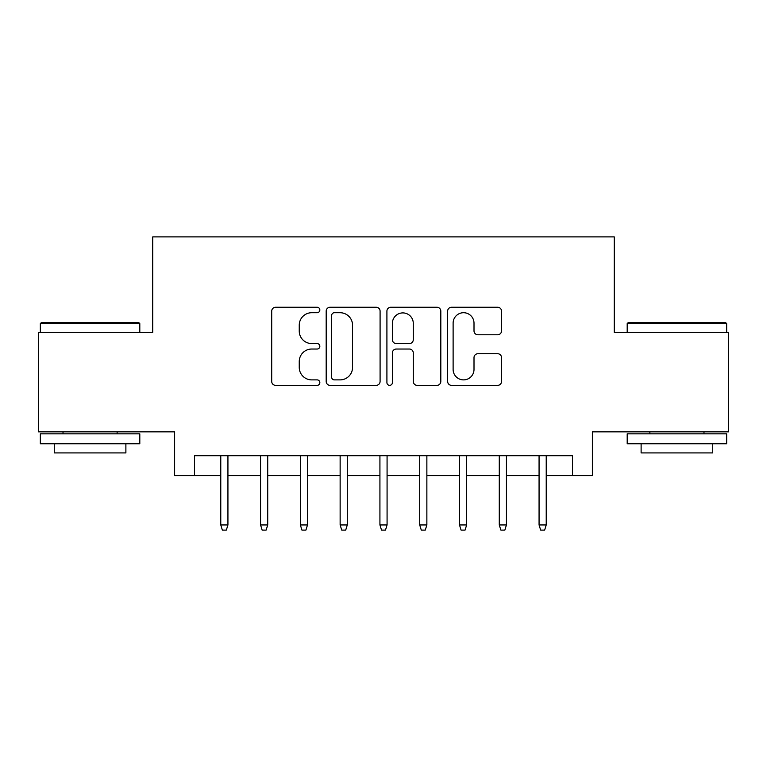 <?xml version="1.0" encoding="UTF-8"?>
<svg xmlns="http://www.w3.org/2000/svg" width="767" height="767" viewBox="0 0 767 767"><rect width="100%" height="100%" fill="white"/><g stroke="black" fill="none" stroke-linecap="round" stroke-linejoin="round"><path stroke-width="1.15" d="M319.839 309.983A2.732 2.732 0 0 0 317.107 307.251L275.612 307.251A3.902 3.902 0 0 0 271.71 311.153L271.71 381.448A3.902 3.902 0 0 0 275.612 385.35L317.107 385.35A2.732 2.732 0 0 0 319.839 382.618A2.732 2.732 0 0 0 317.107 379.886L311.738 379.886A12.493 12.493 0 0 1 299.245 367.393L299.245 361.525A12.493 12.493 0 0 1 311.738 349.033L317.107 349.033A2.732 2.732 0 0 0 319.839 346.3A2.732 2.732 0 0 0 317.107 343.568L311.738 343.568A12.493 12.493 0 0 1 299.245 331.066L299.245 325.208A12.493 12.493 0 0 1 311.738 312.715L317.107 312.715A2.732 2.732 0 0 0 319.839 309.983M497.63 334.776A3.902 3.902 0 0 0 501.541 330.874L501.541 311.153A3.902 3.902 0 0 0 497.63 307.251L451.552 307.251A3.902 3.902 0 0 0 447.64 311.153L447.64 381.448A3.902 3.902 0 0 0 451.552 385.35L497.63 385.35A3.902 3.902 0 0 0 501.541 381.448L501.541 357.623A3.902 3.902 0 0 0 497.63 353.721L477.908 353.721A3.902 3.902 0 0 0 474.006 357.623L474.006 369.435A10.45 10.45 0 0 1 463.556 379.886A10.45 10.45 0 0 1 453.115 369.435L453.115 323.156A10.45 10.45 0 0 1 463.556 312.715A10.45 10.45 0 0 1 474.006 323.156L474.006 330.874A3.902 3.902 0 0 0 477.908 334.776L497.63 334.776M194.511 475.607L194.511 455.713L572.489 455.713L572.489 475.607L592.383 475.607L592.383 431.84L728.65 431.84L728.65 332.37L614.262 332.37L614.262 236.888L152.738 236.888L152.738 332.37L38.35 332.37L38.35 431.84L174.617 431.84L174.617 475.607L220.771 475.607M380.087 311.153A3.902 3.902 0 0 0 376.175 307.251L330.098 307.251A3.902 3.902 0 0 0 326.186 311.153L326.186 381.448A3.902 3.902 0 0 0 330.098 385.35L376.175 385.35A3.902 3.902 0 0 0 380.087 381.448L380.087 311.153M390.825 307.251L436.902 307.251A3.902 3.902 0 0 1 440.814 311.153L440.814 381.448A3.902 3.902 0 0 1 436.902 385.35L417.181 385.35A3.902 3.902 0 0 1 413.279 381.448L413.279 352.935A3.902 3.902 0 0 0 409.377 349.033L396.29 349.033A3.902 3.902 0 0 0 392.388 352.935L392.388 382.618A2.732 2.732 0 0 1 389.655 385.35A2.732 2.732 0 0 1 386.913 382.618L386.913 311.153A3.902 3.902 0 0 1 390.825 307.251M227.933 475.607L260.559 475.607M267.721 475.607L300.348 475.607M307.509 475.607L340.136 475.607M347.298 475.607L379.924 475.607M387.076 475.607L419.702 475.607M426.864 475.607L459.491 475.607M466.652 475.607L499.279 475.607M506.441 475.607L539.067 475.607M546.229 475.607L572.489 475.607M334.393 312.715A2.732 2.732 0 0 0 331.66 315.448L331.66 377.153A2.732 2.732 0 0 0 334.393 379.886L340.049 379.886A12.493 12.493 0 0 0 352.552 367.393L352.552 325.208A12.493 12.493 0 0 0 340.049 312.715L334.393 312.715M413.279 323.358A10.45 10.45 0 0 0 402.828 312.907A10.45 10.45 0 0 0 392.388 323.358L392.388 339.656A3.902 3.902 0 0 0 396.29 343.568L409.377 343.568A3.902 3.902 0 0 0 413.279 339.656L413.279 323.358M220.771 524.944L222.363 530.112L226.342 530.112L227.933 524.944L220.771 524.944L220.771 455.713M227.933 524.944L227.933 455.713M41.533 322.428L138.616 322.428L139.805 323.616L40.335 323.616L41.533 322.428M90.075 443.777L40.335 443.777L40.335 433.834L139.805 433.834L139.805 443.777L90.075 443.777M125.884 443.777L125.884 452.923L54.265 452.923L54.265 443.777M628.384 322.428L725.467 322.428L726.665 323.616L627.195 323.616L628.384 322.428M676.925 443.777L627.195 443.777L627.195 433.834L726.665 433.834L726.665 443.777L676.925 443.777M712.735 443.777L712.735 452.923L641.116 452.923L641.116 443.777M260.559 524.944L262.151 530.112L266.13 530.112L267.721 524.944L260.559 524.944L260.559 455.713M267.721 524.944L267.721 455.713M300.348 524.944L301.939 530.112L305.918 530.112L307.509 524.944L300.348 524.944L300.348 455.713M307.509 524.944L307.509 455.713M340.136 524.944L341.727 530.112L345.706 530.112L347.298 524.944L340.136 524.944L340.136 455.713M347.298 524.944L347.298 455.713M379.924 524.944L381.515 530.112L385.485 530.112L387.076 524.944L379.924 524.944L379.924 455.713M387.076 524.944L387.076 455.713M419.702 524.944L421.294 530.112L425.273 530.112L426.864 524.944L419.702 524.944L419.702 455.713M426.864 524.944L426.864 455.713M459.491 524.944L461.082 530.112L465.061 530.112L466.652 524.944L459.491 524.944L459.491 455.713M466.652 524.944L466.652 455.713M499.279 524.944L500.87 530.112L504.849 530.112L506.441 524.944L499.279 524.944L499.279 455.713M506.441 524.944L506.441 455.713M539.067 524.944L540.658 530.112L544.637 530.112L546.229 524.944L539.067 524.944L539.067 455.713M546.229 524.944L546.229 455.713M40.335 332.37L40.335 323.616M63.019 433.834L63.019 431.84M117.13 433.834L117.13 431.84M139.805 332.37L139.805 323.616M627.195 332.37L627.195 323.616M649.87 433.834L649.87 431.84M703.981 433.834L703.981 431.84M726.665 332.37L726.665 323.616"/></g></svg>
